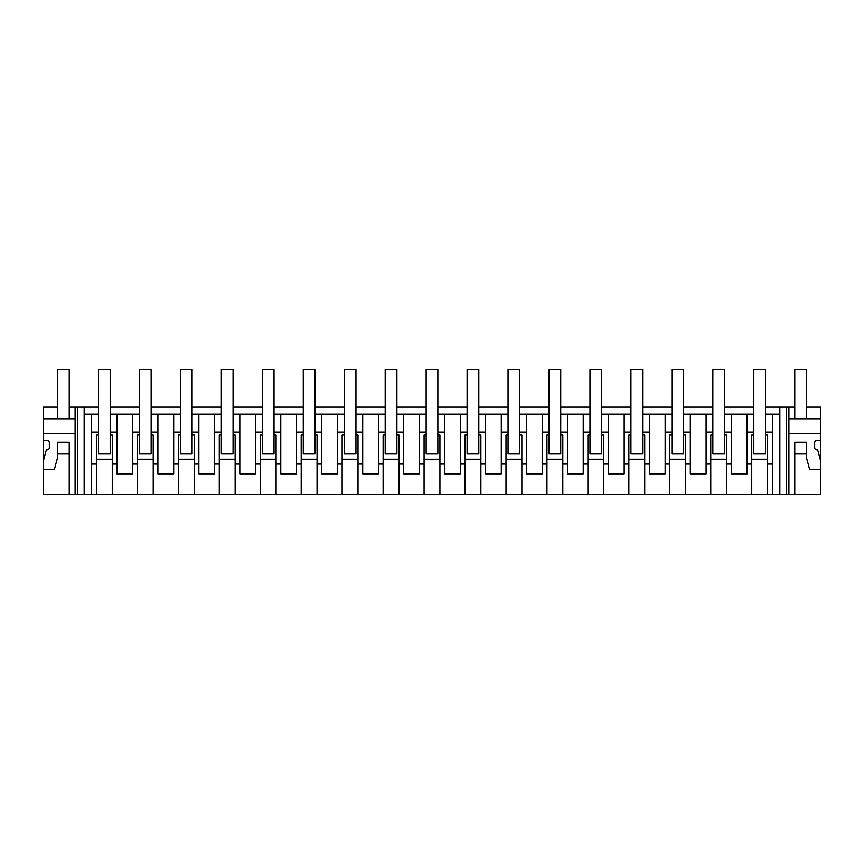 <?xml version="1.0" encoding="UTF-8"?>
<svg xmlns="http://www.w3.org/2000/svg" width="864" height="864" viewBox="0 0 864 864"><rect width="100%" height="100%" fill="white"/><g stroke="black" fill="none" stroke-linecap="round" stroke-linejoin="round"><path stroke-width="1.3" d="M43.2 461.549L46.332 449.842L47.002 449.842A2.344 2.344 0 0 0 49.345 447.509L49.345 442.822A2.344 2.344 0 0 0 47.002 440.489L43.2 440.489L43.2 494.316L69.239 494.316L69.239 442.238L57.532 442.238L57.532 453.946L69.239 453.946L69.239 494.316L77.425 494.316L77.425 407.138L98.496 407.138M77.425 494.316L84.154 494.316L84.154 407.138M43.2 440.489L43.2 407.138L57.532 407.138M69.239 407.138L77.425 407.138M110.192 407.138L139.45 407.138M151.146 407.138L180.403 407.138M192.11 407.138L221.368 407.138M233.064 407.138L262.321 407.138M274.018 407.138L303.275 407.138M314.982 407.138L344.239 407.138M355.936 407.138L385.193 407.138M396.889 407.138L426.146 407.138M437.854 407.138L467.111 407.138M478.807 407.138L508.064 407.138M519.761 407.138L549.018 407.138M560.725 407.138L589.982 407.138M601.679 407.138L630.936 407.138M642.632 407.138L671.89 407.138M683.597 407.138L712.854 407.138M724.55 407.138L753.808 407.138M765.504 407.138L794.761 407.138M806.468 407.138L820.8 407.138L820.8 494.316L788.908 494.316L788.908 407.138M84.154 494.316L788.908 494.316M75.092 494.316L75.092 407.138M779.846 494.316L779.846 407.138M786.575 494.316L786.575 407.138M806.468 453.946L806.468 442.238L794.761 442.238L794.761 494.316L794.761 453.946L806.468 453.946L806.468 457.693L809.654 469.584L820.8 469.584M820.8 440.489L816.998 440.489A2.344 2.344 0 0 0 814.655 442.822L814.655 447.509A2.344 2.344 0 0 0 816.998 449.842L817.668 449.842L820.8 461.549M788.908 433.458L820.8 433.458M772.654 494.316L772.654 414.158L779.846 414.158M772.654 464.065L767.588 464.065L767.588 494.316M765.504 435.067L767.588 435.067L767.588 464.065M751.734 494.316L751.734 464.065L747.058 464.065L747.058 414.158L724.55 414.158L724.55 453.946L712.854 453.946L712.854 432.108L706.104 432.108L706.104 414.158L683.597 414.158L683.597 453.946L671.89 453.946L671.89 432.108L665.15 432.108L665.15 414.158L642.632 414.158L642.632 453.946L630.936 453.946L630.936 432.108L624.186 432.108L624.186 414.158L601.679 414.158L601.679 453.946L589.982 453.946L589.982 432.108L583.232 432.108L583.232 414.158L560.725 414.158L560.725 453.946L549.018 453.946L549.018 432.108L542.279 432.108L542.279 414.158L519.761 414.158L519.761 453.946L508.064 453.946L508.064 432.108L501.314 432.108L501.314 414.158L478.807 414.158L478.807 453.946L467.111 453.946L467.111 432.108L460.361 432.108L460.361 414.158L437.854 414.158L437.854 453.946L426.146 453.946L426.146 432.108L419.407 432.108L419.407 414.158L396.889 414.158L396.889 453.946L385.193 453.946L385.193 432.108L378.454 432.108L378.454 414.158L355.936 414.158L355.936 453.946L344.239 453.946L344.239 432.108L337.489 432.108L337.489 414.158L314.982 414.158L314.982 453.946L303.275 453.946L303.275 432.108L296.536 432.108L296.536 414.158L274.018 414.158L274.018 453.946L262.321 453.946L262.321 432.108L255.582 432.108L255.582 414.158L233.064 414.158L233.064 453.946L221.368 453.946L221.368 432.108L214.618 432.108L214.618 414.158L192.11 414.158L192.11 453.946L180.403 453.946L180.403 432.108L173.664 432.108L173.664 414.158L151.146 414.158L151.146 453.946L139.45 453.946L139.45 432.108L132.71 432.108L132.71 414.158L110.192 414.158L110.192 453.946L98.496 453.946L98.496 432.108L91.346 432.108L91.346 414.158L84.154 414.158M753.808 435.067L751.734 435.067L751.734 464.065M726.624 494.316L726.624 464.065L731.29 464.065L731.29 473.839L747.058 473.839L747.058 464.065M724.55 435.067L726.624 435.067L726.624 464.065M710.77 494.316L710.77 464.065L706.104 464.065L706.104 432.108M712.854 435.067L710.77 435.067L710.77 464.065M685.67 494.316L685.67 464.065L690.336 464.065L690.336 473.839L706.104 473.839L706.104 464.065M683.597 435.067L685.67 435.067L685.67 464.065M669.816 494.316L669.816 464.065L665.15 464.065L665.15 432.108M671.89 435.067L669.816 435.067L669.816 464.065M644.717 494.316L644.717 464.065L649.382 464.065L649.382 473.839L665.15 473.839L665.15 464.065M642.632 435.067L644.717 435.067L644.717 464.065M628.862 494.316L628.862 464.065L624.186 464.065L624.186 432.108M630.936 435.067L628.862 435.067L628.862 464.065M603.752 494.316L603.752 464.065L608.418 464.065L608.418 473.839L624.186 473.839L624.186 464.065M601.679 435.067L603.752 435.067L603.752 464.065M587.898 494.316L587.898 464.065L583.232 464.065L583.232 432.108M589.982 435.067L587.898 435.067L587.898 464.065M562.799 494.316L562.799 464.065L567.464 464.065L567.464 473.839L583.232 473.839L583.232 464.065M560.725 435.067L562.799 435.067L562.799 464.065M546.944 494.316L546.944 464.065L542.279 464.065L542.279 432.108M549.018 435.067L546.944 435.067L546.944 464.065M521.845 494.316L521.845 464.065L526.511 464.065L526.511 473.839L542.279 473.839L542.279 464.065M519.761 435.067L521.845 435.067L521.845 464.065M505.991 494.316L505.991 464.065L501.314 464.065L501.314 432.108M508.064 435.067L505.991 435.067L505.991 464.065M480.881 494.316L480.881 464.065L485.546 464.065L485.546 473.839L501.314 473.839L501.314 464.065M478.807 435.067L480.881 435.067L480.881 464.065M465.026 494.316L465.026 464.065L460.361 464.065L460.361 432.108M467.111 435.067L465.026 435.067L465.026 464.065M439.927 494.316L439.927 464.065L444.593 464.065L444.593 473.839L460.361 473.839L460.361 464.065M437.854 435.067L439.927 435.067L439.927 464.065M424.073 494.316L424.073 464.065L419.407 464.065L419.407 432.108M426.146 435.067L424.073 435.067L424.073 464.065M398.974 494.316L398.974 464.065L403.639 464.065L403.639 473.839L419.407 473.839L419.407 464.065M396.889 435.067L398.974 435.067L398.974 464.065M383.119 494.316L383.119 464.065L378.454 464.065L378.454 432.108M385.193 435.067L383.119 435.067L383.119 464.065M358.009 494.316L358.009 464.065L362.686 464.065L362.686 473.839L378.454 473.839L378.454 464.065M355.936 435.067L358.009 435.067L358.009 464.065M342.155 494.316L342.155 464.065L337.489 464.065L337.489 432.108M344.239 435.067L342.155 435.067L342.155 464.065M317.056 494.316L317.056 464.065L321.721 464.065L321.721 473.839L337.489 473.839L337.489 464.065M314.982 435.067L317.056 435.067L317.056 464.065M301.201 494.316L301.201 464.065L296.536 464.065L296.536 432.108M303.275 435.067L301.201 435.067L301.201 464.065M276.102 494.316L276.102 464.065L280.768 464.065L280.768 473.839L296.536 473.839L296.536 464.065M274.018 435.067L276.102 435.067L276.102 464.065M260.248 494.316L260.248 464.065L255.582 464.065L255.582 432.108M262.321 435.067L260.248 435.067L260.248 464.065M235.138 494.316L235.138 464.065L239.814 464.065L239.814 473.839L255.582 473.839L255.582 464.065M233.064 435.067L235.138 435.067L235.138 464.065M219.283 494.316L219.283 464.065L214.618 464.065L214.618 432.108M221.368 435.067L219.283 435.067L219.283 464.065M194.184 494.316L194.184 464.065L198.85 464.065L198.85 473.839L214.618 473.839L214.618 464.065M192.11 435.067L194.184 435.067L194.184 464.065M178.33 494.316L178.33 464.065L173.664 464.065L173.664 432.108M180.403 435.067L178.33 435.067L178.33 464.065M153.23 494.316L153.23 464.065L157.896 464.065L157.896 473.839L173.664 473.839L173.664 464.065M151.146 435.067L153.23 435.067L153.23 464.065M137.376 494.316L137.376 464.065L132.71 464.065L132.71 432.108M139.45 435.067L137.376 435.067L137.376 464.065M112.266 494.316L112.266 464.065L116.942 464.065L116.942 473.839L132.71 473.839L132.71 464.065M110.192 435.067L112.266 435.067L112.266 464.065M96.412 494.316L96.412 464.065L91.346 464.065L91.346 432.108M98.496 435.067L96.412 435.067L96.412 464.065M91.346 494.316L91.346 464.065M43.2 469.584L54.346 469.584L57.532 457.693L57.532 453.946M43.2 433.458L75.092 433.458M772.654 432.108L765.504 432.108L765.504 453.946L753.808 453.946L753.808 414.158L747.058 414.158M772.654 414.158L765.504 414.158L765.504 432.108M98.496 432.108L98.496 414.158L91.346 414.158M139.45 432.108L139.45 414.158L132.71 414.158M180.403 432.108L180.403 414.158L173.664 414.158M221.368 432.108L221.368 414.158L214.618 414.158M262.321 432.108L262.321 414.158L255.582 414.158M303.275 432.108L303.275 414.158L296.536 414.158M344.239 432.108L344.239 414.158L337.489 414.158M385.193 432.108L385.193 414.158L378.454 414.158M426.146 432.108L426.146 414.158L419.407 414.158M467.111 432.108L467.111 414.158L460.361 414.158M508.064 432.108L508.064 414.158L501.314 414.158M549.018 432.108L549.018 414.158L542.279 414.158M589.982 432.108L589.982 414.158L583.232 414.158M630.936 432.108L630.936 414.158L624.186 414.158M671.89 432.108L671.89 414.158L665.15 414.158M712.854 432.108L712.854 414.158L706.104 414.158M43.2 418.792L75.092 418.792M788.908 418.792L820.8 418.792M767.588 459.205L751.734 459.205M731.29 464.065L731.29 414.158M726.624 459.205L710.77 459.205M690.336 464.065L690.336 414.158M685.67 459.205L669.816 459.205M649.382 464.065L649.382 414.158M644.717 459.205L628.862 459.205M608.418 464.065L608.418 414.158M603.752 459.205L587.898 459.205M567.464 464.065L567.464 414.158M562.799 459.205L546.944 459.205M526.511 464.065L526.511 414.158M521.845 459.205L505.991 459.205M485.546 464.065L485.546 414.158M480.881 459.205L465.026 459.205M444.593 464.065L444.593 414.158M439.927 459.205L424.073 459.205M403.639 464.065L403.639 414.158M398.974 459.205L383.119 459.205M362.686 464.065L362.686 414.158M358.009 459.205L342.155 459.205M321.721 464.065L321.721 414.158M317.056 459.205L301.201 459.205M280.768 464.065L280.768 414.158M276.102 459.205L260.248 459.205M239.814 464.065L239.814 414.158M235.138 459.205L219.283 459.205M198.85 464.065L198.85 414.158M194.184 459.205L178.33 459.205M157.896 464.065L157.896 414.158M153.23 459.205L137.376 459.205M116.942 464.065L116.942 414.158M112.266 459.205L96.412 459.205M753.808 432.108L747.058 432.108M116.942 432.108L110.192 432.108M157.896 432.108L151.146 432.108M198.85 432.108L192.11 432.108M239.814 432.108L233.064 432.108M280.768 432.108L274.018 432.108M321.721 432.108L314.982 432.108M362.686 432.108L355.936 432.108M403.639 432.108L396.889 432.108M444.593 432.108L437.854 432.108M485.546 432.108L478.807 432.108M526.511 432.108L519.761 432.108M567.464 432.108L560.725 432.108M608.418 432.108L601.679 432.108M649.382 432.108L642.632 432.108M690.336 432.108L683.597 432.108M731.29 432.108L724.55 432.108M98.496 414.158L98.496 369.684L110.192 369.684L110.192 414.158M139.45 414.158L139.45 369.684L151.146 369.684L151.146 414.158M180.403 414.158L180.403 369.684L192.11 369.684L192.11 414.158M221.368 414.158L221.368 369.684L233.064 369.684L233.064 414.158M262.321 414.158L262.321 369.684L274.018 369.684L274.018 414.158M303.275 414.158L303.275 369.684L314.982 369.684L314.982 414.158M344.239 414.158L344.239 369.684L355.936 369.684L355.936 414.158M385.193 414.158L385.193 369.684L396.889 369.684L396.889 414.158M426.146 414.158L426.146 369.684L437.854 369.684L437.854 414.158M467.111 414.158L467.111 369.684L478.807 369.684L478.807 414.158M508.064 414.158L508.064 369.684L519.761 369.684L519.761 414.158M549.018 414.158L549.018 369.684L560.725 369.684L560.725 414.158M589.982 414.158L589.982 369.684L601.679 369.684L601.679 414.158M630.936 414.158L630.936 369.684L642.632 369.684L642.632 414.158M671.89 414.158L671.89 369.684L683.597 369.684L683.597 414.158M712.854 414.158L712.854 369.684L724.55 369.684L724.55 414.158M753.808 414.158L753.808 369.684L765.504 369.684L765.504 414.158M69.239 418.792L69.239 369.684L57.532 369.684L57.532 418.792M806.468 418.792L806.468 369.684L794.761 369.684L794.761 418.792"/></g></svg>
